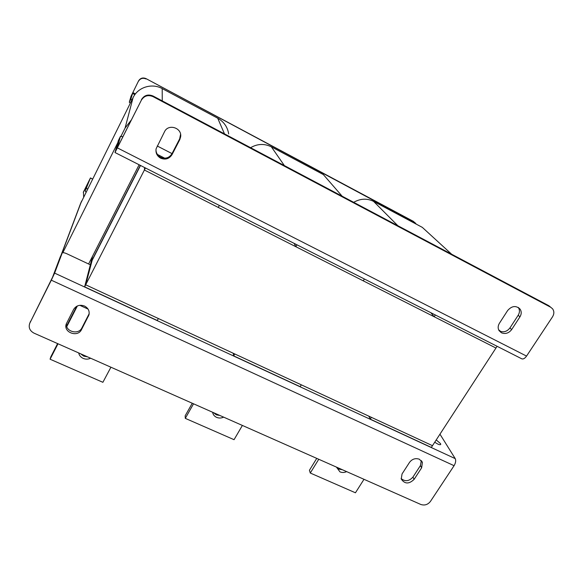 <?xml version="1.0" encoding="UTF-8"?>
<svg xmlns="http://www.w3.org/2000/svg" width="583" height="583" viewBox="0 0 583 583"><rect width="100%" height="100%" fill="white"/><g stroke="black" fill="none" stroke-linecap="round" stroke-linejoin="round"><path stroke-width="0.87" d="M368.806 416.138L370.263 419.141L371.386 417.341L432.477 445.674L85.679 284.803L91.75 261.133L140.51 165.47M370.263 419.141L431.34 447.431L495.958 348.036L144.387 170.017L144.62 167.554L144.387 170.017L218.268 207.431L219.339 205.449M92.15 260.353L85.679 284.803L145.437 167.97M233.696 355.892L234.789 353.976L301.302 384.824L300.187 386.689L233.696 355.892L233.171 353.225M84.63 286.858L85.679 284.803L158.35 318.515L157.279 320.504L84.63 286.858L92.537 256.243M430.815 312.685L434.204 316.766L495.958 348.036L497.088 346.295M435.326 314.973L434.204 316.766M294.116 243.366L295.858 246.718L363.267 280.846L364.375 278.995M296.951 244.802L295.858 246.718M419.396 459.244C415.497 457.925 412.225 458.945 409.565 462.319L402.051 473.943L401.235 479.007C404.711 484.138 408.996 484.254 414.105 479.372L421.633 467.814L422.413 462.457L419.396 459.244M84.52 306.046C79.798 304.399 76.154 305.536 73.596 309.449L66.273 323.937C63.022 332.354 77.728 337.827 81.482 329.643L88.944 314.929C89.746 311.052 88.273 308.086 84.52 306.046M436.208 439.939L440.5 443.583L440.748 444.435C439.946 445.157 437.95 444.399 434.75 442.184M60.231 256.95L52.543 277.268L29.871 323.062L51.311 280.19L54.62 273.114L62.17 253.066L60.268 256.877M62.17 253.066L62.184 253.037C62.775 252.417 64.319 252.65 66.834 253.751L90.329 264.799M439.954 434.175L455.228 458.624C456.088 460.541 455.702 462.895 454.077 465.693L430.429 501.438C427.813 504.703 424.599 505.709 420.788 504.463L34.018 333.148C29.85 330.874 28.399 327.653 29.675 323.485L30.549 321.328M29.871 323.062L29.675 323.485M421.312 460.628L420.423 465.577L412.939 477.091C409.091 481.318 405.149 481.806 401.119 478.556M89.192 313.647L81.897 327.894C78.486 335.4 64.888 331.465 66.477 323.39M160.609 158.161C165.434 160.07 169.245 158.889 172.029 154.619L179.761 139.672L180.621 136.939C182.311 127.896 168.327 123.334 164.523 131.729L156.113 148.774C155.486 152.884 156.987 156.011 160.609 158.161M180.57 134.316L179.666 138.849L171.97 153.723C169.201 157.971 165.419 159.144 160.617 157.242C157.694 155.603 156.135 153.132 155.945 149.824M501.424 332.784C505.374 334.307 508.784 333.236 511.648 329.592L519.934 316.875C521.574 314.12 521.625 311.533 520.094 309.114C516.042 305.317 511.896 305.776 507.669 310.484L499.405 323.281C497.867 325.868 497.758 328.324 499.077 330.648L501.424 332.784M518.251 307.423L518.338 307.54C519.861 309.952 519.81 312.524 518.178 315.265L509.943 327.93C507.093 331.559 503.705 332.623 499.769 331.108L499.135 330.736M500.731 331.508L498.611 329.745M122.845 136.801L120.477 136.313L118.393 140.488L114.989 152.527L141.334 100.232L117.227 147.965M164.749 158.19L157.425 154.437M118.4 140.474L120.477 136.313L117.227 147.951M550.709 307.256L548.807 305.703L153.059 96.02L153.016 96.618L550.709 307.256L552.582 308.815C554.28 311.264 554.258 313.931 552.524 316.824L526.551 356.089C524.962 358.319 523.425 359.252 521.938 358.895L521.603 358.727M153.016 96.618C148.053 94.584 144.154 95.794 141.334 100.232M548.807 305.703L550.622 307.183M141.443 99.62C144.256 95.197 148.126 93.994 153.059 96.02M91.976 260.266L140.328 165.375M78.676 352.926C79.215 355.404 80.724 357.233 83.194 358.399C85.73 359.441 88.208 359.383 90.635 358.224M80.622 353.786L83.675 356.126L87.559 356.862M121.009 136.225L125.068 128.107L131.19 120.12M62.826 252.701L117.737 142.784M88.594 263.99L139.118 164.763M157.228 145.99L172.021 153.613M80.454 203.81L133.077 97.616C137.982 87.166 151.959 82.837 162.198 88.594L217.714 118.211C223.894 121.738 227.552 126.992 228.689 133.973M77.364 305.958L66.783 326.618M58.001 343.766L50.087 359.215L50.772 356.927L57.6 343.591M66.608 326.014L76.708 306.286M50.087 359.215L102.885 382.31L110.923 367.21M212.613 412.254C212.999 414.579 214.333 416.284 216.614 417.362C218.953 418.317 221.3 418.244 223.653 417.144M213.509 412.647L216.286 414.826L219.922 415.49M250.595 147.696C257.446 143.709 264.376 143.425 271.365 146.836L323.325 174.557L342.148 196.201M193.527 403.8L185.299 418.361L185.161 415.81L192.259 403.239M185.299 418.361L234.053 439.684L242.39 425.437M342.367 469.73L338.956 469.126L336.427 467.092L339.969 471.873C342.141 472.762 344.364 472.675 346.645 471.618M353.699 202.323C360.396 198.497 367.028 198.184 373.594 201.383L422.332 227.385L451.628 254.21M318.763 459.273L310.28 473.032L309.435 470.27L316.751 458.376M310.28 473.032L355.441 492.788L363.996 479.306M135.431 93.914L132.851 92.551L138.535 80.95L130.978 96.37L129.302 102.236L130.869 99.088L131.896 99.992M132.851 92.551L130.869 99.088M130.322 103.147L129.302 102.236M138.535 80.95C140.343 78.078 142.85 77.306 146.042 78.625L414.979 222.582M146.042 78.625L413.668 221.518M145.99 78.945C142.784 77.626 140.27 78.399 138.448 81.285M416.371 224.2L414.498 222.283M86.029 192.201L85.14 191.093L90.438 177.946L83.442 192.04L88.784 181.451M86.627 188.105L87.516 189.205M85.14 191.093L88.718 181.415M83.486 191.873L83.712 191.341M83.442 192.04L83.66 196.952M54.62 273.114L455.228 458.624M51.311 280.19L454.077 465.693M81.897 327.894L81.482 329.643M88.813 314.514L88.434 316.205M412.939 477.091L414.105 479.372M420.423 465.577L421.633 467.814M171.97 153.723L172.029 154.619M509.943 327.93L511.648 329.592M526.551 356.089L117.474 147.929M518.178 315.265L519.934 316.875M179.666 138.849L179.761 139.672M217.714 118.211L224.477 133.857M81.598 201.091L61.492 254.407M133.077 97.616L125.068 128.107M162.198 88.594L162.256 100.888M88.055 309.077L79.798 305.303M271.365 146.836L284.373 165.594M373.594 201.383L397.839 225.708M132.465 93.375L134.87 94.65M92.544 179.098L90.416 178.041M89.133 314.069L88.944 314.929M421.582 460.942L422.413 462.457M62.184 253.037L60.238 256.921M114.989 152.527L521.938 358.895M518.338 307.54L520.094 309.114M180.519 136.131L180.621 136.939M80.877 202.702L60.887 255.631M90.438 177.946L92.588 179.01M83.566 191.654L83.296 192.361"/></g></svg>
